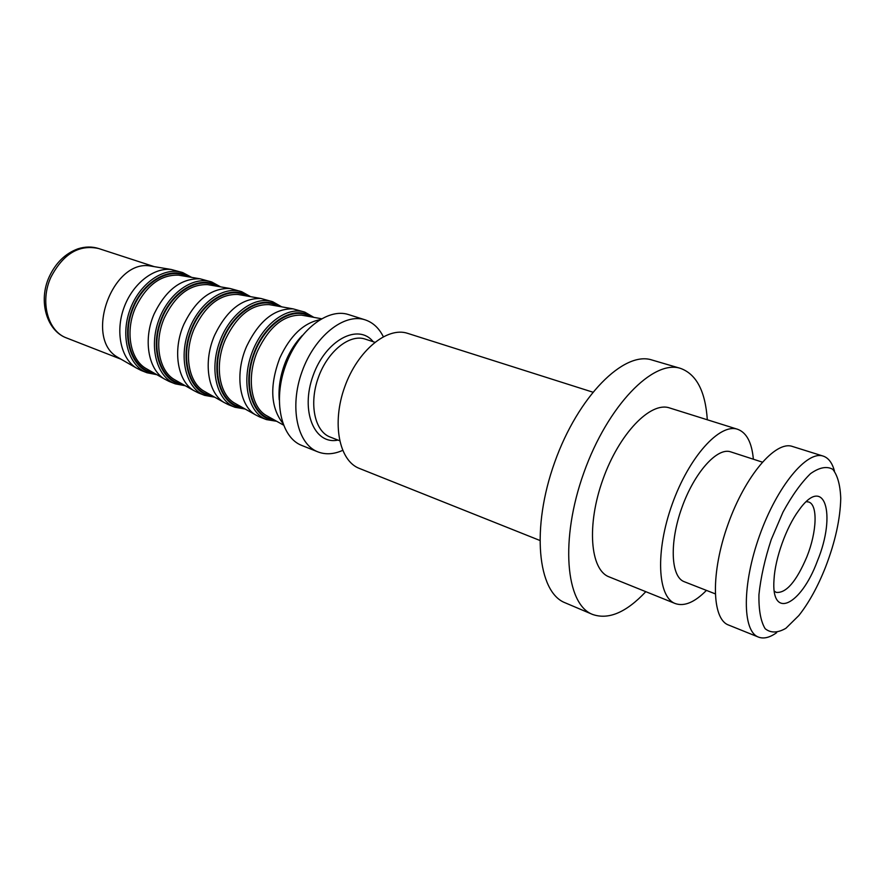 <?xml version="1.0" encoding="UTF-8"?>
<svg xmlns="http://www.w3.org/2000/svg" width="885" height="885" viewBox="0 0 885 885"><rect width="100%" height="100%" fill="white"/><g stroke="black" fill="none" stroke-linecap="round" stroke-linejoin="round"><path stroke-width="1.33" d="M645.818 591.678C626.292 612.464 608.526 620.042 592.53 614.422L565.128 602.796C537.582 592.331 530.989 528.024 554.74 462.147C578.17 396.148 624.047 350.626 651.98 360.007L680.543 368.392C696.473 374.2 705.4 391.325 707.314 419.778M539.706 540.381L359.376 468.43C339.088 460.853 331.565 423.251 344.685 386.999C357.54 350.659 387.199 326.355 407.697 333.368L592.74 392.132M342.617 450.399C333.822 454.315 325.58 454.813 317.903 451.881C297.249 444.137 289.174 407.122 301.995 371.722C314.54 336.234 344.254 312.737 365.14 319.85C372.928 322.461 378.99 328.07 383.305 336.676M317.903 451.881L301.84 445.476C281.054 437.677 272.779 400.883 285.479 365.815C297.902 330.658 327.638 307.471 348.657 314.617L365.14 319.85M282.702 423.107C270.522 407.233 269.527 385.583 279.726 358.159C290.003 335.913 303.323 323.125 319.673 319.773M259.626 416.935L255.278 414.711C239.171 405.065 234.724 373.326 246.594 346.411C258.918 320.901 274.427 308.378 293.145 308.876L304.827 312.139C286.828 305.945 261.805 324.861 251.628 353.712C241.207 382.464 248.541 412.974 266.396 419.59L259.626 416.935M228.407 404.688L223.883 402.365C207.687 392.619 203.019 361.412 214.679 335.094C226.792 310.17 242.247 297.968 261.031 298.499L272.691 301.73C254.493 295.479 229.48 313.909 219.491 342.218C209.258 370.439 216.902 400.551 234.934 407.255L228.407 404.688M198.284 392.874L193.572 390.451C177.321 380.616 172.464 349.929 183.925 324.198C195.828 299.827 211.205 287.924 230.056 288.488L241.671 291.685C223.319 285.39 198.328 303.345 188.527 331.134C178.471 358.845 186.403 388.57 204.59 395.352L198.284 392.874M169.201 381.468L164.322 378.946C148.016 369.034 142.994 338.855 154.255 313.677C165.96 289.849 181.259 278.233 200.132 278.819L211.736 281.983C193.229 275.655 168.283 293.156 158.658 320.447C148.791 347.661 156.966 377.021 175.285 383.858L169.201 381.468M141.113 370.45L136.047 367.828C120.913 358.148 115.238 331.875 123.856 308.002C132.341 284.074 153.382 267.37 171.236 269.482L182.808 272.613C164.19 266.252 139.299 283.322 129.841 310.148C120.139 336.875 128.557 365.859 146.987 372.751L141.113 370.45M120.471 358.879L117.827 357.363C83.688 338.612 112.218 258.851 150.505 266.02L153.514 266.518M806.335 501.673L808.613 501.983C818.017 504.583 816.899 531.874 806.91 556.731C796.389 581.478 786.179 593.359 776.267 592.386L774.32 591.18M817.297 561.245C801.002 605.44 770.802 620.551 774.021 579.421C775.127 558.38 786.157 527.548 798.646 510.568C824.543 473.486 836.967 513.986 817.297 561.245M825.628 566.887C817.851 586.578 808.912 602.807 798.834 615.551L785.891 628.295C777.627 633.074 770.702 633.195 765.138 628.682C760.713 621.347 758.655 610.008 758.943 594.631C760.746 577.507 764.839 559.154 771.233 539.596L782.982 512.116C792.042 495.512 801.235 482.679 810.538 473.63C819.377 467.391 826.778 465.941 832.763 469.304C837.575 475.334 840.241 485.013 840.75 498.377C840.263 519.03 835.219 541.863 825.628 566.887M776.665 632.664C769.751 637.598 763.689 639.081 758.489 637.1C742.25 631.37 741.929 584.598 759.629 535.436C777.119 486.208 807.043 450.255 823.227 456.118C828.504 457.899 832.254 462.888 834.466 471.085M758.489 637.1L728.488 625.009C711.673 619.024 710.622 572.606 728.067 524.152C745.314 475.621 775.57 440.409 792.363 446.438L823.227 456.118M715.168 593.813L684.249 581.711C670.83 576.954 669.237 542.693 681.881 507.625C694.349 472.49 717.315 447.025 730.7 451.859L762.284 462.114M706.44 590.395C694.703 602.32 684.315 606.701 675.266 603.559C657.478 597.143 655.188 551.388 672.202 504.162C688.995 456.87 719.793 422.953 737.614 429.28C746.608 432.577 751.852 442.555 753.367 459.215M675.266 603.559L609.101 576.876C590.184 569.973 586.445 525.07 602.928 479.382C619.168 433.606 650.541 401.27 669.536 407.93L737.614 429.28M592.53 614.422C565.603 604.245 559.818 539.419 583.901 472.579C607.685 405.629 653.274 359.177 680.543 368.392M339.586 440.708L330.149 437.046C314.706 431.382 308.821 403.814 318.323 377.574C327.616 351.256 349.663 333.678 365.184 339.099L374.809 342.252M337.981 440.077C314.44 445.21 300.137 411.027 313.069 375.694C325.492 340.161 358.226 322.826 373.171 341.71M302.227 335.537C295.678 342.351 290.302 350.648 286.109 360.427C280.567 373.835 278.266 386.977 279.217 399.854M304.418 315.668L301.542 315.148C283.952 314.684 269.339 326.532 257.701 350.692C246.484 376.158 250.599 406.16 265.754 415.187L268.31 416.614M274.892 420.286C253.243 419.379 241.782 386.502 253.497 354.376C264.814 322.107 294.528 303.964 311.841 317.007M273.377 419.435C252.955 417.078 242.755 385.285 253.951 354.542C264.792 323.678 292.846 305.568 310.126 316.697M272.06 305.126L269.151 304.617C251.473 304.108 236.914 315.657 225.476 339.265C214.458 364.166 218.794 393.659 234.038 402.786L236.616 404.235M241.771 407.122C221.272 404.478 210.829 373.116 221.792 343.037C232.401 312.825 260.367 295.214 277.89 306.166M243.298 407.985C221.582 406.746 209.856 374.311 221.339 342.871C232.401 311.288 262.037 293.643 279.616 306.476M261.031 298.499L237.899 294.451C220.166 293.909 205.674 305.181 194.423 328.247C183.593 352.606 188.118 381.612 203.428 390.816L206.028 392.287M211.261 395.241C190.718 392.32 180.064 361.401 190.795 331.952C201.183 302.371 229.027 285.224 246.771 295.999M212.809 396.115C191.038 394.566 179.102 362.562 190.341 331.786C201.172 300.867 230.697 283.698 248.519 296.309M230.056 288.488L207.732 284.638C189.954 284.074 175.54 295.07 164.477 317.626C153.835 341.455 158.526 369.974 173.88 379.267L176.491 380.749M181.801 383.769C161.225 380.594 150.395 350.095 160.915 321.255C171.07 292.293 198.793 275.589 216.714 286.187M183.361 384.654C161.557 382.807 149.443 351.234 160.45 321.089C171.059 290.811 200.441 274.084 218.473 286.497M181.569 275.666L178.582 275.158C160.793 274.582 146.456 285.313 135.582 307.372C125.117 330.691 129.951 358.746 145.339 368.105L164.322 378.946M153.337 372.673C132.75 369.266 121.765 339.187 132.075 310.945C142.02 282.558 169.588 266.285 187.675 276.706M154.908 373.57C133.082 371.446 120.814 340.305 131.599 310.779C141.998 281.109 171.236 264.814 189.445 277.005M50.865 277.315C39.637 301.752 47.845 331.455 66.696 338.015C46.584 330.857 38.055 300.955 49.195 276.839C55.744 262.812 65.324 253.486 77.924 248.829C85.093 246.539 92.018 246.439 98.7 248.541C79.086 244.238 63.134 253.829 50.865 277.315M268.288 416.603L283.41 425.032M304.396 315.657L321.432 318.733M236.594 404.224L255.278 414.711M272.049 305.126L293.145 308.876M206.006 392.276L223.883 402.365M176.48 380.738L193.572 390.451M181.558 275.666L200.132 278.819M117.827 357.363L136.047 367.828M150.505 266.02L171.236 269.482M154.267 266.65L98.7 248.541M121.134 359.255L66.696 338.015M191.68 277.381L182.808 272.613M146.987 372.751L156.877 374.698M220.664 286.873L211.736 281.983M175.285 383.858L185.297 385.749M250.654 296.685L241.671 291.685M204.59 395.352L214.701 397.188M281.707 306.841L272.691 301.73M234.934 407.255L245.156 409.025M313.876 317.372L304.827 312.139M266.396 419.59L276.695 421.282"/></g></svg>
